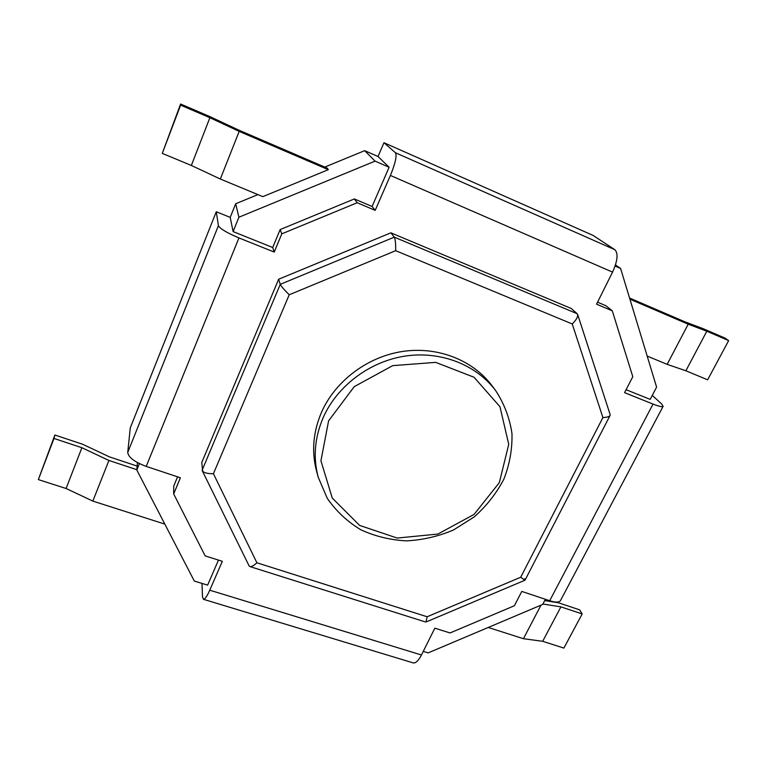 <?xml version="1.0" encoding="UTF-8"?>
<svg xmlns="http://www.w3.org/2000/svg" width="767" height="767" viewBox="0 0 767 767"><rect width="100%" height="100%" fill="white"/><g stroke="black" fill="none" stroke-linecap="round" stroke-linejoin="round"><path stroke-width="1.15" d="M652.257 395.398L661.729 404.036L663.1 406.347C662.199 407.124 658.853 406.366 653.043 404.084L624.549 392.656L632.794 376.702L612.296 310.846L596.563 304.173L612.555 272.122C617.588 260.914 618.375 253.455 614.923 249.745L395.436 152.738C397.038 155.768 395.36 163.342 390.393 175.451L375.188 210.369L357.192 202.737L281.786 233.858L274.222 252.075L238.949 237.923C226.85 232.804 220.004 228.719 218.413 225.671L127.734 452.463C128.434 457.381 134.589 462.022 146.219 466.394L180.398 477.774L173.678 493.938L205.163 555.902L222.344 561.31L209.765 590.197C207.061 596.247 204.971 599.286 203.495 599.324L202.507 596.879L201.989 583.409M203.495 599.324L413.317 662.937C415.829 663.244 418.542 660.598 421.466 654.989L434.851 628.173L450.037 632.957L514.389 605.738L521.781 591.424L549.699 600.724C555.423 602.526 558.97 602.555 560.361 600.801L663.1 406.347M577.752 315.438L577.196 313.732L571.185 308.449L390.863 232.813L278.642 279.236L201.769 462.491L202.709 471.36M395.436 152.738L383.96 142.72L593.179 235.469L614.923 249.745M218.413 225.671L216.284 211.75L230.215 217.397L233.11 231.586L272.707 247.52L274.222 252.075M520.707 577.235L427.133 616.764L256.907 562.777L213.418 473.718L289.226 294.768L395.676 250.684L572.24 323.971L602.91 417.564L520.707 577.235L524.925 580.226M525.04 580.159L524.628 578.807M602.91 417.564C606.774 417.401 609.151 416.721 610.043 415.532L610.168 414.65M427.133 616.764L426.011 622.018M256.907 562.777C253.887 565.557 251.566 566.823 249.946 566.583L249.131 565.96M213.418 473.718C207.512 473.776 203.811 472.808 202.315 470.823M289.226 294.768C284.25 289.868 281.259 286.388 280.262 284.336L202.133 470.19M395.676 250.684C395.782 243.695 395.321 239.189 394.276 237.156L280.262 284.336L278.642 279.236M572.24 323.971C576.199 320.05 578.011 316.896 577.666 314.499M390.863 232.813L394.276 237.156L577.196 313.732M318.18 477.132L316.579 471.245C311.412 451.638 313.089 431.917 321.603 412.061C335.486 380.787 367.661 356.626 402.848 351.411C438.043 346.253 473.153 360.269 492.203 385.954L495.837 390.854C476.614 364.929 441.121 350.787 405.513 356.022C369.924 361.315 337.355 385.753 323.3 417.363C314.671 437.42 312.965 457.343 318.18 477.132L327.279 498.358C336.128 511.09 347.25 521.531 360.643 529.69C374.977 536.286 390.24 540.016 406.414 540.869C422.694 540.035 438.417 536.382 453.604 529.93L474.284 516.853C486.546 505.952 496.402 493.392 503.852 479.174C509.662 464.332 512.366 449.136 511.972 433.566C509.71 418.197 504.331 403.96 495.837 390.854M272.707 247.52L280.147 229.573L281.786 233.858M280.147 229.573L354.364 198.95L357.192 202.737M354.364 198.95L372.091 206.476L375.188 210.369M383.96 142.72L378.026 156.506L389.118 167.264L375.073 161.128L238.901 217.224L233.11 231.586M597.56 302.179L605.901 305.726L612.296 310.846M177.57 476.834L173.745 486.038L173.678 493.938M216.284 211.75L130.275 427.852L127.734 452.463M328.592 420.862L354.239 386.654L392.704 365.638L435.714 362.369L474.064 377.268L499.969 406.731L508.742 444.352L499.346 482.606L474.092 514.398L437.861 534.062L397.229 538.06L359.627 525.414L332.264 498.042L320.932 460.775L328.592 420.862M137.427 462.578L136.814 470.008L194.31 581.05L207.608 585.135L218.48 560.092M139.402 463.604L136.814 470.008M615.479 264.931L620.599 268.469L615.105 266.072M626.073 389.694L650.167 399.386L656.6 387.114L620.599 268.469M423.269 651.384L428.159 652.89L542.691 604.425L545.385 599.286M230.215 217.397L235.69 203.754L238.901 217.224M235.69 203.754L257.913 194.607M324.796 167.072L364.68 150.658L375.073 161.128M364.68 150.658L378.026 156.506M372.091 206.476L389.118 167.264M685.88 370.777L667.156 364.354L688.191 324.201L706.81 331.219L685.88 370.777L707.644 379.809L728.65 340.606L706.81 331.219M728.65 340.606L724.94 338.065L703.224 328.727L684.682 321.718L629.573 298.037M688.191 324.201L629.918 299.178M647.175 356.07L667.156 364.354M541.023 605.125L523.43 638.71L542.691 641.298L560.907 606.87L542.902 604.013M544.704 600.571L558.491 602.795L579.641 609.842L582.182 613.936L563.879 648.096L542.691 641.298M523.43 638.71L488.234 627.464M560.907 606.87L582.182 613.936M191.357 165.461L220.33 179.018L239.179 131.397L209.88 117.706L191.357 165.461L162.278 153.39L180.619 105.127L209.88 117.706M162.278 153.39L180.6 104.015L209.64 116.498L238.71 130.083L327.183 168.107L328.324 169.68L262.822 196.649L220.33 179.018M239.179 131.397L328.324 169.68M180.6 104.015L180.619 105.127M81.896 447.727L108.924 460.459L92.836 501.1L66.087 488.493L81.896 447.727L53.978 438.456L38.35 479.596L66.087 488.493M137.14 466.087L109.422 456.873L82.587 444.237L54.879 435.014L38.35 479.596M92.836 501.1L164.828 524.11M136.842 469.701L108.924 460.459M54.879 435.014L53.978 438.456M653.043 404.084L549.699 600.724M390.393 175.451L612.555 272.122M146.219 466.394L238.949 237.923M421.466 654.989L209.765 590.197M525.366 579.536L609.688 416.213M426.74 621.711L524.197 580.542M250.656 566.803L425.139 621.864M202.469 471.139L248.987 565.663M610.043 414.257L577.81 314.921"/></g></svg>
